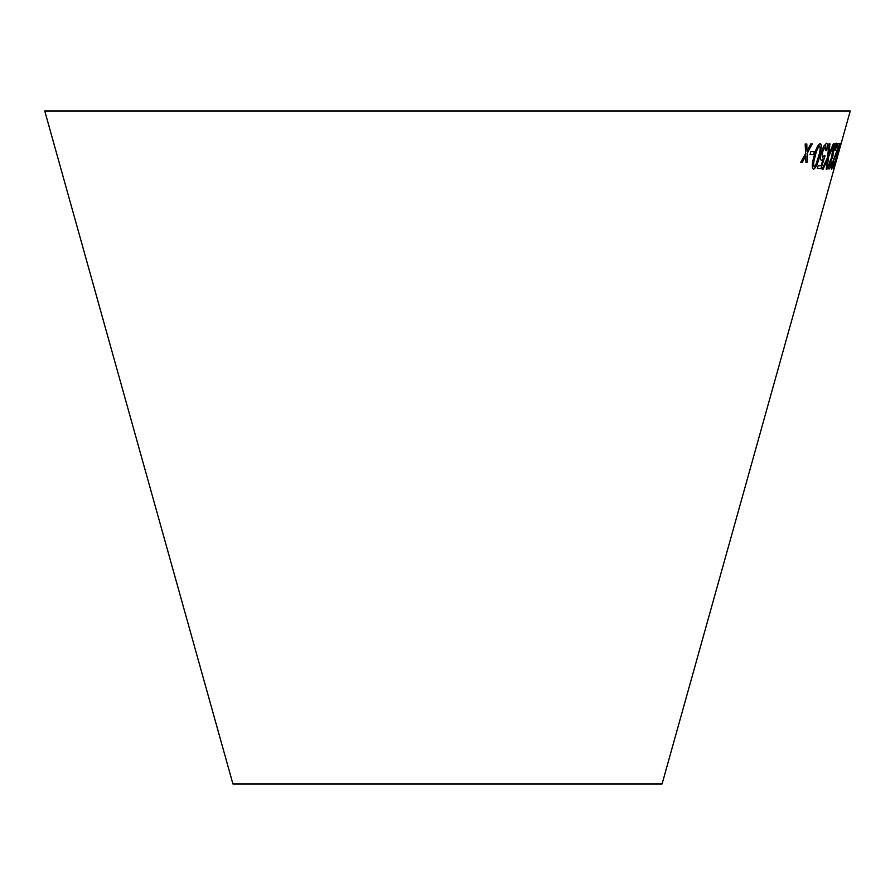 <?xml version="1.0" encoding="UTF-8"?>
<svg xmlns="http://www.w3.org/2000/svg" width="895" height="895" viewBox="0 0 895 895"><rect width="100%" height="100%" fill="white"/><g stroke="black" fill="none" stroke-linecap="round" stroke-linejoin="round"><path stroke-width="1.34" d="M44.75 110.991L850.25 110.991L662.054 784.009L232.946 784.009L44.75 110.991M805.176 143.994L805.612 153.638L800.745 162.263L802.323 162.252L805.802 155.898L805.869 162.185L807.413 162.152L807.156 153.448L812.246 143.882L810.758 143.916L806.966 151.165L806.809 143.983L805.176 143.994M810.836 151.602L810.042 154.712L813.644 154.555L814.439 151.434L810.836 151.602M819.574 156.345L821.487 146.064L820.29 143.469C817.75 144.979 815.669 149.308 814.025 156.446C811.922 163.561 811.731 167.88 813.477 169.401C815.916 167.846 817.952 163.494 819.574 156.345L821.487 146.064M813.432 169.39L813.432 169.39C815.871 167.835 817.907 163.483 819.529 156.334M820.614 143.536L821.442 146.042M823.288 158.952L821.062 165.754L818.164 165.642L817.359 168.607L820.928 168.741L825.112 155.741L824.44 155.35L822.516 157.766L822.516 151.96L825.738 145.84L825.772 150.673L826.712 150.405C827.763 145.851 827.674 143.469 826.432 143.29L823.68 146.277L821.465 152.184C820.212 157.196 820.234 159.97 821.532 160.507L823.243 158.941L821.487 160.496M829.945 143.871L828.915 143.86L827.606 157.251L822.203 169.2L823.109 169.211L827.394 159.578L826.23 169.133L827.047 169.088L828.524 157.039L834.174 143.737L833.357 143.793L828.792 154.578L829.945 143.871M829.016 169.043C829.743 168.864 830.739 166.705 832.003 162.543L829.71 166.492L830.101 162.487L833.032 155.629L833.1 150.975L835.449 145.762L834.856 150.774L835.427 150.382C836.59 145.851 836.836 143.457 836.176 143.189C835.236 143.39 834.006 145.997 832.484 150.998L831.6 157.296L829.553 162.375C828.501 166.593 828.322 168.819 829.016 169.043C829.699 168.853 830.694 166.694 831.958 162.532L832.003 162.543M831.623 169.144L834.509 161.771L832.395 166.571L833.032 162.208L839.633 143.692L837.731 143.748L836.903 146.735L838.38 146.713L832.63 162.129L831.668 169.155L834.285 161.469M833.368 169.256L840.539 143.401L837.709 151.445L833.368 169.256M836.411 158.505L834.89 162.812M838.828 151.255L837.955 154.376L838.828 151.255M838.078 154.354L838.951 151.221M833.312 169.233L835.594 162.532M834.834 162.8L834.073 166.694M836.377 158.516L837.161 155.775M837.988 151.333L836.97 156.177M837.944 151.322L839.823 145.974M838.951 150.36L840.494 143.39M833.032 162.208L832.395 166.571M832.988 162.185L838.995 145.851M838.951 145.84L839.588 143.681M836.859 146.724L838.38 146.713M831.958 162.532L831.656 161.961M830.101 162.487L829.71 166.492M830.057 162.476L832.149 158.314M832.171 158.348L832.988 155.618M835.404 145.751L833.055 150.964L832.574 155.954M834.811 150.763L835.427 150.382M835.382 150.371C836.545 145.84 836.791 143.446 836.12 143.178M828.748 154.566L829.9 143.86M822.158 169.189L823.109 169.211M823.064 169.2L827.394 159.578M826.186 169.121L827.047 169.088M827.002 169.077L828.524 157.039M828.479 157.028L834.129 143.726M817.314 168.596L820.928 168.741M820.883 168.73L825.112 155.741M825.067 155.73L824.396 155.338M822.516 151.96L822.516 157.766M822.471 151.949L825.738 145.84M825.727 150.651L826.712 150.405M826.667 150.394C827.718 145.829 827.629 143.457 826.387 143.267M814.159 166.817L814.126 166.806C813.141 165.105 813.465 161.648 815.11 156.435C816.195 151.255 817.683 147.787 819.574 146.019L819.619 146.03C820.536 147.753 820.189 151.199 818.556 156.39L815.77 164.971L814.159 166.817C813.175 165.116 813.51 161.659 815.155 156.446C816.24 151.266 817.728 147.798 819.619 146.03M809.997 154.701L813.644 154.555M813.6 154.533L814.394 151.423M800.701 162.252L802.323 162.252M802.289 162.241L805.802 155.898M805.824 162.174L807.413 162.152M807.368 162.14L807.156 153.448M807.111 153.437L812.201 143.86M806.764 143.972L806.966 151.165"/></g></svg>
